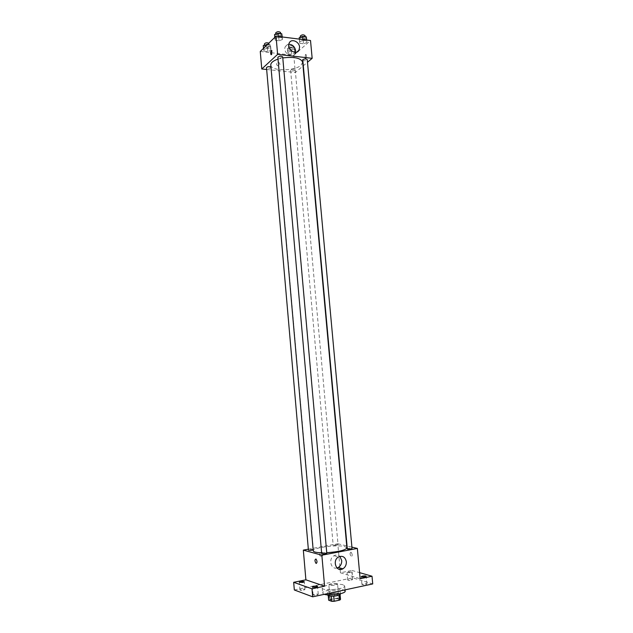 <?xml version="1.0" encoding="UTF-8"?>
<svg xmlns="http://www.w3.org/2000/svg" width="633" height="633" viewBox="0 0 633 633"><rect width="100%" height="100%" fill="white"/><g stroke="black" fill="none" stroke-linecap="round" stroke-linejoin="round"><path stroke-width="0.47" stroke-dasharray="3.17 2.37" d="M337.033 583.594C333.18 583.135 330.45 583.539 328.836 584.789C328.725 586.079 337.911 585.256 337.579 584.006L337.033 583.594M338.41 598.953C334.548 598.438 331.811 598.85 330.204 600.195C330.102 601.579 339.304 600.764 338.964 599.411L338.41 598.953M329.374 599.538L337.397 598.28L336.938 593.176L328.915 594.419L329.374 599.538L328.654 600.195M337.397 598.28L340.522 599.396M334.517 593.208L334.976 598.312M336.938 593.176L340.087 594.616M328.915 594.419L328.25 595.677M340.056 594.252L339.367 594.893L333.726 596.12L331.273 596.159L328.195 595.06M327.87 595.226C327.918 594.624 329.002 594.086 331.122 593.604C336.17 592.789 339.256 592.955 340.372 594.11M330.901 591.056C328.78 591.531 327.688 592.069 327.641 592.654C327.49 594.569 340.641 593.398 340.143 591.538L339.351 590.913C337.191 590.367 334.374 590.407 330.901 591.056M345.151 591.119L343.695 589.988C338.631 588.041 321.928 590.51 322.64 593.129L324.302 594.324M343.236 584.884C338.18 583.001 321.477 585.446 322.189 587.994C321.873 591.357 345.594 589.236 344.684 585.984L343.236 584.884M316.896 595.02L318.272 594.34C316.484 593.722 314.775 593.889 313.121 594.83C313.564 595.297 314.823 595.36 316.896 595.02M365.7 584.575L366.918 583.974C365.178 583.373 363.508 583.507 361.91 584.378C362.385 584.829 363.643 584.9 365.7 584.575M351.362 580.144L352.573 579.567C350.896 579.013 349.274 579.148 347.723 579.978C348.166 580.398 349.376 580.453 351.362 580.144M303.579 590.154L304.948 589.497C303.223 588.927 301.553 589.086 299.955 589.988C300.366 590.415 301.577 590.47 303.579 590.154M294.329 589.972L352.628 577.834L372.734 583.927M340.119 569.455L340.419 572.794L351.956 570.444L352.628 577.834M308.342 549.199L337.8 543.747L339.984 567.975M323.289 554.025C322.925 552.435 322.047 551.889 320.662 552.403C318.913 554.983 319.404 556.304 322.134 556.367L323.289 554.025C322.925 552.435 322.055 551.897 320.662 552.403C318.913 554.983 319.412 556.304 322.134 556.367L323.289 554.025M348.261 571.963L351.893 572.105L350.682 572.667L347.042 572.525L348.261 571.963M340.419 572.794L360.145 578.72M351.956 570.444L359.584 572.643M346.908 547.854L344.716 546.548C337.144 544.42 312.306 547.782 313.248 550.852M321.619 552.791L326.747 552.712M337.8 543.747L351.908 547.134M326.794 553.242L326.486 553.052C324.254 552.862 322.656 553.076 321.699 553.709M337.777 544.894C335.632 544.736 334.113 544.934 333.211 545.511L337.777 544.894M313.169 549.871L313.09 549.484C310.93 549.309 309.379 549.523 308.421 550.124M347.019 548.898C348.633 548.154 350.302 548.012 352.035 548.471M350.943 552.166C349.717 553.084 349.796 554.54 351.173 556.534C352.573 555.909 352.557 554.476 351.125 552.237L350.943 552.166C349.717 553.084 349.796 554.54 351.173 556.534C352.573 555.909 352.557 554.476 351.117 552.237L350.943 552.166M336.985 567.983C330.837 569.827 328.131 558.725 333.987 555.711C336.131 554.595 338.085 554.825 339.866 556.383M302.669 62.169L300.991 65.27C294.543 71.363 270.671 71.22 270.782 65.017M278.022 59.091L282.777 57.927M302.495 60.103C304.188 61.124 305.763 60.974 307.242 59.637M270.948 66.956L270.979 67.723C269.025 68.617 267.53 68.609 266.501 67.684M295.002 70.263C293.063 71.141 291.599 71.133 290.618 70.255C292.058 69.005 293.593 68.862 295.231 69.836L295.002 70.263M282.69 56.883L282.453 57.342C280.443 58.283 278.916 58.276 277.863 57.302M266.659 69.495L295.318 72.502L303.025 66.022M303.033 66.014L307.48 62.271M260.266 51.479L293.775 55.332L295.318 72.502M279.96 64.242C279.121 62.058 277.958 61.583 276.479 62.833C276.51 65.634 277.61 66.441 279.762 65.254L279.96 64.242C279.121 62.058 277.958 61.583 276.479 62.833C276.51 65.634 277.61 66.441 279.77 65.254L279.96 64.242M278.322 37.355L274.896 38.597L275.268 40.298L279.034 40.757L282.445 39.531L282.112 37.83L278.322 37.355L274.896 38.597L275.268 40.298L279.034 40.757L282.445 39.531L282.112 37.83L278.322 37.355L278.243 36.477M291.085 51.17L287.77 52.325L288.07 53.884L291.647 54.296L294.954 53.156L294.685 51.59L291.085 51.17L287.77 52.325L288.07 53.884L291.647 54.296L294.954 53.156L294.685 51.59L291.085 51.17L290.737 47.253L287.422 48.417L287.722 49.999L291.299 50.418L294.598 49.271L294.337 47.681L290.737 47.253M293.775 55.332L310.518 40.512M266.912 48.33L263.613 49.509L264.024 51.107L267.712 51.534L271.003 50.371L270.623 48.765L266.912 48.33L263.613 49.509L264.024 51.107L267.712 51.534L271.003 50.371L270.623 48.765L266.912 48.33L266.651 45.283M303.009 40.433L299.575 41.651L299.82 43.305L303.476 43.756L306.902 42.553L306.689 40.892L303.009 40.433L299.575 41.651L299.82 43.305L303.476 43.756L306.902 42.553L306.689 40.892L303.009 40.433L302.93 39.562M305.423 54.525L305.146 58.545C306.514 58.038 306.823 56.685 306.063 54.47L305.423 54.525L305.146 58.545C306.514 58.038 306.823 56.685 306.063 54.47L305.423 54.525M271.858 50.49L271.604 54.604M295.548 52.349L295.073 53.663C292.217 59.621 282.136 52.151 285.42 46.454L288.822 44.239M299.203 37.64L299.456 39.309L303.112 39.768L306.538 38.558M304.987 38.368C303.009 39.325 301.514 39.317 300.509 38.328C301.973 36.92 303.555 36.769 305.248 37.861L304.987 38.368M299.338 39.111L299.575 41.651M299.456 39.309L299.82 43.305M303.112 39.768L303.476 43.756M306.673 40.029L306.902 42.553M306.609 40.021L306.689 40.892M305.035 35.575L304.782 36.081C302.796 37.046 301.308 37.038 300.303 36.041M274.54 34.522L274.912 36.247L278.678 36.714L282.089 35.48M280.498 35.274C278.496 36.271 276.969 36.247 275.917 35.211C277.404 33.778 279.011 33.644 280.728 34.791L280.498 35.274M274.793 37.387L274.896 38.597M274.912 36.247L275.268 40.298M278.678 36.714L279.034 40.757M282.215 36.975L282.445 39.531M282.033 36.951L282.112 37.83M280.522 32.473L280.292 32.963C278.291 33.96 276.763 33.937 275.711 32.884M293.087 49.089C291.164 50.007 289.708 49.991 288.719 49.05C290.143 47.728 291.678 47.586 293.324 48.63L293.087 49.089M287.422 48.417L287.77 52.325M287.722 49.999L288.07 53.884M291.299 50.418L291.647 54.296M294.598 49.271L294.954 53.156M294.337 47.681L294.685 51.59M292.889 46.866C290.966 47.784 289.503 47.776 288.513 46.826C289.946 45.497 291.481 45.354 293.119 46.399L292.889 46.866M263.265 45.552L263.684 47.166L267.371 47.602L270.655 46.423L270.275 44.801L267.49 44.468M269.104 46.241C267.158 47.182 265.67 47.166 264.634 46.177C266.082 44.832 267.64 44.706 269.31 45.798L269.104 46.241M263.51 48.33L263.613 49.509M263.684 47.166L264.024 51.107M267.371 47.602L267.712 51.534M270.655 46.423L271.003 50.371M270.275 44.801L270.623 48.765M268.851 43.147L268.906 43.986C266.96 44.935 265.472 44.911 264.436 43.914M338.964 599.411L337.579 584.006M330.204 600.195L328.836 584.789M327.641 592.654L327.839 594.878M340.143 591.538L340.348 593.762M322.189 587.994L322.64 593.129M344.684 585.984L345.032 589.877M304.948 589.497L304.291 581.814M299.955 589.988L299.29 582.297M352.573 579.567L351.893 572.105M347.723 579.978L347.042 572.525M366.918 583.974L366.198 576.291M361.91 584.378L361.206 576.695M318.272 594.34L317.576 586.419M313.121 594.83L312.433 586.902M333.987 555.711L338.552 556.937M271.193 67.304L313.367 549.658M290.618 70.255L333.211 545.511M295.231 69.836L338.077 545.076M295.073 53.663L296.861 52.08M285.42 46.454L289.289 42.878M300.406 37.205L300.509 38.328M305.146 36.73L305.248 37.861M275.814 34.063L275.917 35.211M280.617 33.612L280.728 34.791M288.513 46.826L288.719 49.05M293.119 46.399L293.324 48.63M264.539 45.093L264.634 46.177M269.112 43.542L269.31 45.798"/><path stroke-width="0.95" d="M339.375 595.036L339.826 600.052L334.184 601.295L331.732 601.326L328.654 600.195L328.25 595.677M339.826 600.052L340.522 599.396L340.087 594.616M340.348 593.762L340.372 594.11C340.87 595.993 327.72 597.164 327.87 595.226L327.839 594.878M333.726 596.199L334.184 601.295M331.281 596.239L331.732 601.326M324.302 594.324C329.611 596.183 345.982 593.643 345.151 591.119L345.032 589.877M359.584 572.643L372.014 576.228L372.734 583.927L312.686 596.816L294.329 589.972L293.672 582.305L305.889 579.82L303.326 550.124L308.342 549.199M339.984 567.975L340.119 569.455M362.424 576.117C364.473 575.801 365.732 575.856 366.198 576.291L364.988 576.869C362.931 577.185 361.672 577.13 361.206 576.695L362.424 576.117M372.014 576.228L360.145 578.72L357.352 548.439L321.849 555.196L324.579 586.174L311.99 588.817L312.686 596.816M346.346 561.74C346.465 564.905 345.309 567.263 342.88 568.814C336.4 572.746 331.914 560.434 338.552 556.937C342.667 555.378 345.262 556.985 346.346 561.74M311.99 588.817L293.672 582.305M313.818 586.245C315.883 585.913 317.141 585.976 317.576 586.419L316.199 587.076C314.126 587.4 312.876 587.345 312.433 586.902L313.818 586.245M300.675 581.664C302.669 581.347 303.872 581.403 304.291 581.814L302.914 582.447L299.29 582.297L300.675 581.664M324.579 586.174L305.889 579.82M278.022 59.091C273.171 60.784 270.758 62.754 270.782 65.017L313.248 550.852C313.533 551.976 316.326 552.625 321.619 552.791M326.747 552.712C338.821 551.802 345.539 550.18 346.908 547.854L302.669 62.169C300.794 57.999 294.163 56.582 282.777 57.927M321.849 555.196L303.326 550.124M351.908 547.134L357.352 548.439M321.699 553.709C323.455 554.168 325.148 554.017 326.794 553.242L282.69 56.883C280.973 55.807 279.367 55.949 277.863 57.302L321.699 553.709M270.948 66.956C268.883 66.346 267.403 66.584 266.501 67.684L308.421 550.124C309.513 550.544 311.096 550.457 313.169 549.871M347.343 549.096L302.748 59.637C304.742 58.711 306.237 58.719 307.242 59.637L352.035 548.471C351.117 549.072 349.558 549.278 347.343 549.096M316.184 563.449L316.017 563.37C314.656 561.067 314.633 559.604 315.954 558.986C317.268 561.052 317.347 562.531 316.184 563.449L316.025 563.37C314.656 561.067 314.633 559.604 315.962 558.986C317.268 561.052 317.347 562.531 316.184 563.449M339.866 556.383L341.717 560.474C341.844 563.607 340.689 565.949 338.275 567.477L336.985 567.983M307.48 62.271L312.164 58.331L277.626 54.375L261.777 68.989L266.659 69.495M312.164 58.331L310.518 40.512L276.02 36.192L260.266 51.479L261.777 68.989M276.02 36.192L277.626 54.375M299.575 47.143L299.013 50.165C296.141 56.171 285.981 48.614 289.289 42.878C291.394 38.241 299.322 41.556 299.575 47.143M271.604 54.604L271.003 54.66C270.275 52.412 270.56 51.02 271.858 50.49L271.604 54.604L271.003 54.66C270.275 52.412 270.56 51.02 271.858 50.49M288.822 44.239C292.533 44.5 294.804 46.644 295.635 50.664L295.548 52.349M306.673 40.029L306.317 36.88L302.645 36.413L299.203 37.64L299.338 39.111M306.317 36.88L306.609 40.021M302.645 36.413L302.93 39.562M300.406 37.205L300.303 36.041C301.767 34.633 303.342 34.475 305.035 35.575L305.146 36.73M282.215 36.975L281.748 33.755L277.966 33.272L274.54 34.522L274.793 37.387M281.748 33.755L282.033 36.951M277.966 33.272L278.243 36.477M275.814 34.063L275.711 32.884C277.199 31.452 278.805 31.318 280.522 32.473L280.617 33.612M267.49 44.468L263.265 45.552L263.51 48.33M266.572 44.357L266.651 45.283M264.539 45.093L264.436 43.914C265.306 42.759 266.778 42.506 268.851 43.147M338.275 567.477L342.88 568.814M296.861 52.08L299.013 50.165"/></g></svg>
